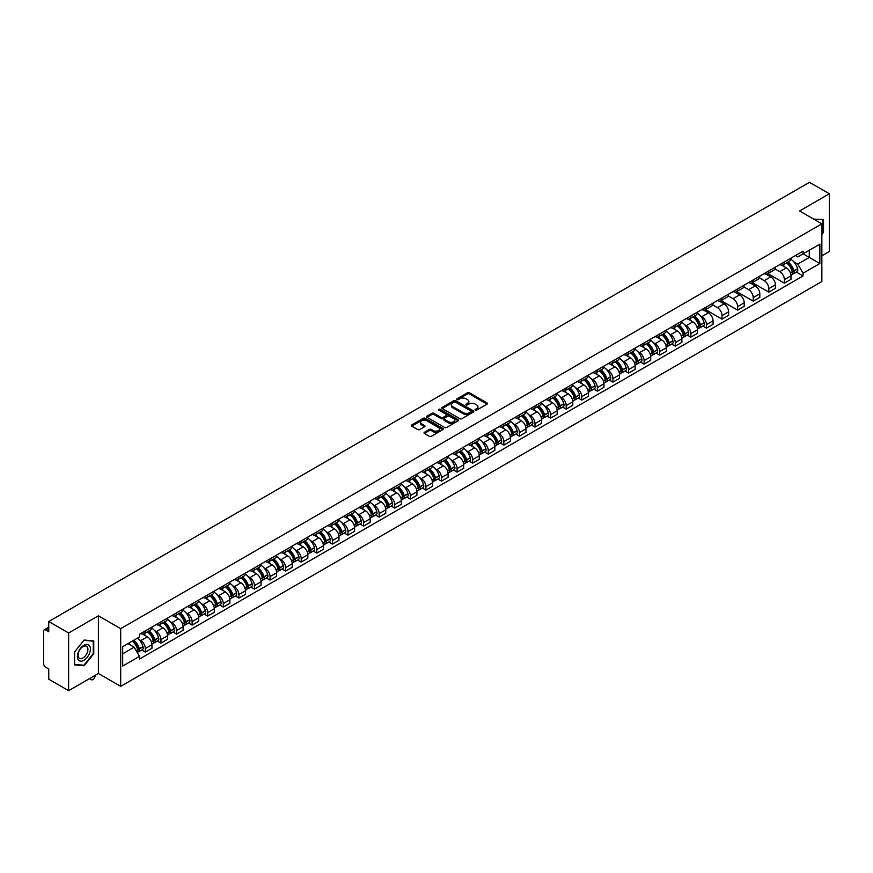 <?xml version="1.0" encoding="UTF-8"?>
<svg xmlns="http://www.w3.org/2000/svg" width="873" height="873" viewBox="0 0 873 873"><rect width="100%" height="100%" fill="white"/><g stroke="black" fill="none" stroke-linecap="round" stroke-linejoin="round"><path stroke-width="1.31" d="M475.294 410.124A0.971 0.557 0 0 0 476.669 410.124L487.09 404.112A1.386 0.797 0 0 0 487.494 403.544A1.386 0.797 0 0 0 487.09 402.977L469.434 392.785A1.386 0.797 0 0 0 467.47 392.785L457.048 398.797A0.971 0.557 0 0 0 458.423 399.594L459.776 398.819A4.441 2.564 0 0 1 466.051 398.819L467.524 399.67A4.441 2.564 0 0 1 468.823 401.482A4.441 2.564 0 0 1 467.524 403.293L466.171 404.068A0.971 0.557 0 0 0 467.546 404.865L468.899 404.079A4.441 2.564 0 0 1 475.174 404.079L476.647 404.93A4.441 2.564 0 0 1 477.946 406.742A4.441 2.564 0 0 1 476.647 408.553L475.294 409.339A0.971 0.557 0 0 0 475.294 410.124L475.294 409.339M424.42 432.31A1.386 0.797 0 0 0 424.016 432.877A1.386 0.797 0 0 0 424.42 433.445L429.374 436.304A1.386 0.797 0 0 0 431.338 436.304L442.906 429.614A1.386 0.797 0 0 0 443.309 429.047A1.386 0.797 0 0 0 442.906 428.49L425.249 418.298A1.386 0.797 0 0 0 423.296 418.298L411.718 424.976A1.386 0.797 0 0 0 411.314 425.544A1.386 0.797 0 0 0 411.718 426.111L417.698 429.56A1.386 0.797 0 0 0 419.662 429.56L424.616 426.701A1.386 0.797 0 0 0 425.02 426.133A1.386 0.797 0 0 0 424.616 425.566L421.648 423.852A3.71 2.139 0 0 1 420.568 422.346A3.71 2.139 0 0 1 422.848 420.36A3.71 2.139 0 0 1 426.897 420.83L438.519 427.541A3.71 2.139 0 0 1 439.599 429.047A3.71 2.139 0 0 1 437.318 431.033A3.71 2.139 0 0 1 433.27 430.564L431.338 429.451A1.386 0.797 0 0 0 429.374 429.451L424.42 432.31L424.42 433.445L429.374 430.596L429.374 429.451M120.681 628.669L98.398 615.803L68.629 633.001L48.746 621.521L809.467 182.315L829.35 193.795L799.581 210.982L821.853 223.848L120.681 628.669L120.681 686.353L821.853 281.532L821.853 223.848M459.875 418.691A1.386 0.797 0 0 0 461.839 418.691L473.406 412.012A1.386 0.797 0 0 0 473.81 411.445A1.386 0.797 0 0 0 473.406 410.877L455.75 400.685A1.386 0.797 0 0 0 453.796 400.685L442.218 407.364A1.386 0.797 0 0 0 441.814 407.931A1.386 0.797 0 0 0 442.218 408.499L459.875 418.691M439.228 410.332A0.971 0.557 0 0 1 440.21 410.474L458.139 420.819L446.583 427.497A1.386 0.797 0 0 1 444.619 427.497L426.973 417.305L426.973 416.17A1.386 0.797 0 0 0 426.559 416.737A1.386 0.797 0 0 0 426.973 417.305M426.973 416.17L431.928 413.311A1.386 0.797 0 0 1 433.881 413.311L441.04 417.447A1.386 0.797 0 0 0 443.004 417.447L446.289 415.548A1.386 0.797 0 0 0 446.692 414.981A1.386 0.797 0 0 0 446.289 414.413L438.835 410.114A0.971 0.557 0 0 1 440.21 409.317L458.161 419.684A1.386 0.797 0 0 1 458.565 420.251A1.386 0.797 0 0 1 458.161 420.819L458.161 419.684M68.629 633.001L68.629 690.685L48.746 679.205L48.746 668.991L45.647 667.201A2.826 1.637 -120 0 1 43.65 663.742L43.65 631.092A2.826 1.637 -120 0 1 44.239 629.804L48.746 627.196M821.853 255.811L829.35 251.479L829.35 193.795M68.629 690.685L98.398 673.487L120.681 686.353M48.746 621.521L48.746 631.725L45.647 629.935A2.826 1.637 -120 0 0 44.239 629.804M784.39 261.922A6.504 3.754 60 0 1 783.048 264.835L789.639 261.038A6.504 3.754 -120 0 0 790.982 258.113M775.028 268.917L779.796 271.667A6.504 3.754 60 0 1 784.39 279.633L790.982 275.824A6.504 3.754 -120 0 0 786.387 267.858L781.673 265.141M790.982 275.824L790.982 279.338L784.39 283.147L767.858 273.609M783.048 264.835A6.504 3.754 60 0 1 779.84 264.552M784.39 279.633L784.39 283.147M768.807 270.925A6.504 3.754 60 0 1 767.454 273.838L774.056 270.03A6.504 3.754 -120 0 0 775.399 267.116M752.275 282.601L768.807 292.149L775.399 288.341L775.399 284.827A6.504 3.754 -120 0 0 770.804 276.861L766.079 274.133M767.454 273.838A6.504 3.754 60 0 1 764.257 273.544M759.445 277.92L764.213 280.67A6.504 3.754 60 0 1 768.807 288.625L768.807 292.149M753.213 279.917A6.504 3.754 60 0 1 751.871 282.841L758.462 279.033A6.504 3.754 -120 0 0 759.816 276.108M736.692 291.604L753.213 301.152L759.816 297.344L759.816 293.819A6.504 3.754 -120 0 0 755.221 285.864L750.496 283.136M751.871 282.841A6.504 3.754 60 0 1 748.674 282.546M743.861 286.922L748.619 289.672A6.504 3.754 60 0 1 753.213 297.628L753.213 301.152M737.63 288.919A6.504 3.754 60 0 1 736.288 291.833L742.879 288.025A6.504 3.754 -120 0 0 744.222 285.111M721.098 300.607L737.63 310.144L744.222 306.336L744.222 302.822A6.504 3.754 -120 0 0 739.627 294.856L734.913 292.139M736.288 291.833A6.504 3.754 60 0 1 733.091 291.538M728.278 295.914L733.036 298.664A6.504 3.754 60 0 1 737.63 306.63L737.63 310.144M722.047 297.911A6.504 3.754 60 0 1 720.694 300.836L727.296 297.027A6.504 3.754 -120 0 0 728.639 294.114M705.515 309.599L722.047 319.147L728.639 315.339L728.639 311.814A6.504 3.754 -120 0 0 724.044 303.859L719.319 301.13M720.694 300.836A6.504 3.754 60 0 1 717.497 300.541M712.684 304.917L717.453 307.667A6.504 3.754 60 0 1 722.047 315.622L722.047 319.147M706.464 306.914A6.504 3.754 60 0 1 705.111 309.828L711.702 306.03A6.504 3.754 -120 0 0 713.055 303.106M702.885 326.076L706.464 328.139L713.055 324.33L713.055 320.817A6.504 3.754 -120 0 0 708.461 312.861L703.736 310.133M705.111 309.828A6.504 3.754 60 0 1 701.914 309.544M700.201 315.699L701.859 316.659A6.504 3.754 60 0 1 706.464 324.625L706.464 328.139M690.87 315.917A6.504 3.754 60 0 1 689.528 318.831L696.119 315.022A6.504 3.754 -120 0 0 697.472 312.108M687.302 335.079L690.87 337.142L697.472 333.333L697.472 329.819A6.504 3.754 -120 0 0 692.867 321.853L688.153 319.125M689.528 318.831A6.504 3.754 60 0 1 686.331 318.536M684.618 324.701L686.276 325.662A6.504 3.754 60 0 1 690.87 333.617L690.87 337.142M675.287 324.909A6.504 3.754 60 0 1 673.945 327.833L680.536 324.025A6.504 3.754 -120 0 0 681.878 321.1M671.708 344.071L675.287 346.144L681.878 342.336L681.878 338.811A6.504 3.754 -120 0 0 677.284 330.856L672.57 328.128M673.945 327.833A6.504 3.754 60 0 1 670.737 327.539M669.024 333.704L670.693 334.665A6.504 3.754 60 0 1 675.287 342.62L675.287 346.144M659.704 333.912A6.504 3.754 60 0 1 658.351 336.825L664.953 333.017A6.504 3.754 -120 0 0 666.295 330.103M656.125 353.074L659.704 355.136L666.295 351.328L666.295 347.814A6.504 3.754 -120 0 0 661.701 339.848L656.976 337.131M658.351 336.825A6.504 3.754 60 0 1 655.154 336.531M653.44 342.696L655.11 343.656A6.504 3.754 60 0 1 659.704 351.623L659.704 355.136M644.11 342.914A6.504 3.754 60 0 1 642.768 345.828L649.359 342.02A6.504 3.754 -120 0 0 650.712 339.106M640.542 362.077L644.11 364.139L650.712 360.331L650.712 356.806A6.504 3.754 -120 0 0 646.118 348.851L641.393 346.123M642.768 345.828A6.504 3.754 60 0 1 639.571 345.533M637.857 351.699L639.516 352.659A6.504 3.754 60 0 1 644.11 360.614L644.11 364.139M628.527 351.906A6.504 3.754 60 0 1 627.185 354.82L633.776 351.022A6.504 3.754 -120 0 0 635.118 348.098M624.948 371.069L628.527 373.131L635.118 369.334L635.118 365.809A6.504 3.754 -120 0 0 630.524 357.854L625.81 355.125M627.185 354.82A6.504 3.754 60 0 1 623.988 354.536M622.274 360.702L623.933 361.651A6.504 3.754 60 0 1 628.527 369.617L628.527 373.131M612.944 360.909A6.504 3.754 60 0 1 611.602 363.823L618.193 360.014A6.504 3.754 -120 0 0 619.535 357.101M609.365 380.071L612.944 382.134L619.535 378.325L619.535 374.812A6.504 3.754 -120 0 0 614.941 366.846L610.216 364.117M611.602 363.823A6.504 3.754 60 0 1 608.394 363.528M606.68 369.694L608.35 370.654A6.504 3.754 60 0 1 612.944 378.62L612.944 382.134M597.361 369.901A6.504 3.754 60 0 1 596.008 372.826L602.61 369.017A6.504 3.754 -120 0 0 603.952 366.093M593.782 389.063L597.361 391.137L603.952 387.328L603.952 383.804A6.504 3.754 -120 0 0 599.358 375.848L594.633 373.12M596.008 372.826A6.504 3.754 60 0 1 592.811 372.531M591.097 378.696L592.756 379.657A6.504 3.754 60 0 1 597.361 387.612L597.361 391.137M581.767 378.904A6.504 3.754 60 0 1 580.425 381.817L587.016 378.009A6.504 3.754 -120 0 0 588.369 375.095M578.199 398.066L581.767 400.129L588.369 396.32L588.369 392.806A6.504 3.754 -120 0 0 583.764 384.84L579.05 382.123M580.425 381.817A6.504 3.754 60 0 1 577.228 381.523M575.514 387.688L577.173 388.649A6.504 3.754 60 0 1 581.767 396.615L581.767 400.129M566.184 387.907A6.504 3.754 60 0 1 564.842 390.82L571.433 387.012A6.504 3.754 -120 0 0 572.775 384.098M562.605 407.069L566.184 409.131L572.775 405.323L572.775 401.809A6.504 3.754 -120 0 0 568.181 393.843L563.467 391.115M564.842 390.82A6.504 3.754 60 0 1 561.634 390.526M559.931 396.691L561.59 397.651A6.504 3.754 60 0 1 566.184 405.607L566.184 409.131M550.601 396.899A6.504 3.754 60 0 1 549.248 399.823L555.85 396.015A6.504 3.754 -120 0 0 557.192 393.09M547.022 416.061L550.601 418.123L557.192 414.326L557.192 410.801A6.504 3.754 -120 0 0 552.598 402.846L547.873 400.118M549.248 399.823A6.504 3.754 60 0 1 546.051 399.528M544.337 405.694L546.007 406.654A6.504 3.754 60 0 1 550.601 414.61L550.601 418.123M535.007 405.901A6.504 3.754 60 0 1 533.665 408.815L540.256 405.007A6.504 3.754 -120 0 0 541.609 402.093M531.439 425.064L535.007 427.126L541.609 423.318L541.609 419.804A6.504 3.754 -120 0 0 537.015 411.838L532.29 409.121M533.665 408.815A6.504 3.754 60 0 1 530.468 408.52M528.754 414.686L530.413 415.646A6.504 3.754 60 0 1 535.007 423.612L535.007 427.126M519.424 414.893A6.504 3.754 60 0 1 518.082 417.818L524.673 414.009A6.504 3.754 -120 0 0 526.015 411.096M515.845 434.056L519.424 436.129L526.015 432.321L526.015 428.796A6.504 3.754 -120 0 0 521.421 420.841L516.707 418.112M518.082 417.818A6.504 3.754 60 0 1 514.884 417.523M513.171 423.689L514.83 424.649A6.504 3.754 60 0 1 519.424 432.604L519.424 436.129M503.841 423.896A6.504 3.754 60 0 1 502.499 426.81L509.09 423.012A6.504 3.754 -120 0 0 510.432 420.088M500.262 443.058L503.841 445.121L510.432 441.312L510.432 437.799A6.504 3.754 -120 0 0 505.838 429.832L501.124 427.115M502.499 426.81A6.504 3.754 60 0 1 499.291 426.526M497.577 432.681L499.247 433.641A6.504 3.754 60 0 1 503.841 441.607L503.841 445.121M488.258 432.899A6.504 3.754 60 0 1 486.905 435.813L493.507 432.004A6.504 3.754 -120 0 0 494.849 429.09M484.679 452.061L488.258 454.124L494.849 450.315L494.849 446.801A6.504 3.754 -120 0 0 490.255 438.835L485.53 436.107M486.905 435.813A6.504 3.754 60 0 1 483.707 435.518M481.994 441.683L483.653 442.644A6.504 3.754 60 0 1 488.258 450.599L488.258 454.124M472.664 441.891A6.504 3.754 60 0 1 471.322 444.815L477.913 441.007A6.504 3.754 -120 0 0 479.266 438.082M469.096 461.053L472.664 463.116L479.266 459.318L479.266 455.793A6.504 3.754 -120 0 0 474.661 447.838L469.947 445.11M471.322 444.815A6.504 3.754 60 0 1 468.124 444.521M466.411 450.686L468.07 451.647A6.504 3.754 60 0 1 472.664 459.602L472.664 463.116M457.081 450.894A6.504 3.754 60 0 1 455.739 453.807L462.33 449.999A6.504 3.754 -120 0 0 463.672 447.085M453.502 470.056L457.081 472.118L463.672 468.31L463.672 464.796A6.504 3.754 -120 0 0 459.078 456.83L454.364 454.113M455.739 453.807A6.504 3.754 60 0 1 452.53 453.513M450.828 459.678L452.487 460.638A6.504 3.754 60 0 1 457.081 468.605L457.081 472.118M441.498 459.885A6.504 3.754 60 0 1 440.145 462.81L446.747 459.002A6.504 3.754 -120 0 0 448.089 456.088M437.919 479.059L441.498 481.121L448.089 477.313L448.089 473.788A6.504 3.754 -120 0 0 443.495 465.833L438.77 463.105M440.145 462.81A6.504 3.754 60 0 1 436.947 462.515M435.234 468.681L436.904 469.641A6.504 3.754 60 0 1 441.498 477.596L441.498 481.121M425.904 468.888A6.504 3.754 60 0 1 424.562 471.802L431.153 468.004A6.504 3.754 -120 0 0 432.506 465.08M422.336 488.051L425.915 490.113L432.506 486.305L432.506 482.791A6.504 3.754 -120 0 0 427.912 474.836L423.187 472.107M424.562 471.802A6.504 3.754 60 0 1 421.364 471.518M419.651 477.673L421.31 478.633A6.504 3.754 60 0 1 425.915 486.599L425.915 490.113M410.321 477.891A6.504 3.754 60 0 1 408.979 480.805L415.57 476.996A6.504 3.754 -120 0 0 416.912 474.083M406.753 497.053L410.321 499.116L416.912 495.307L416.912 491.794A6.504 3.754 -120 0 0 412.318 483.828L407.604 481.099M408.979 480.805A6.504 3.754 60 0 1 405.781 480.51M404.068 486.676L405.727 487.636A6.504 3.754 60 0 1 410.321 495.591L410.321 499.116M394.738 486.883A6.504 3.754 60 0 1 393.396 489.808L399.987 485.999A6.504 3.754 -120 0 0 401.329 483.075M391.159 506.045L394.738 508.119L401.329 504.31L401.329 500.786A6.504 3.754 -120 0 0 396.735 492.83L392.021 490.102M393.396 489.808A6.504 3.754 60 0 1 390.187 489.513M388.474 495.678L390.144 496.639A6.504 3.754 60 0 1 394.738 504.594L394.738 508.119M379.155 495.886A6.504 3.754 60 0 1 377.802 498.799L384.404 494.991A6.504 3.754 -120 0 0 385.746 492.077M375.576 515.048L379.155 517.111L385.746 513.302L385.746 509.788A6.504 3.754 -120 0 0 381.152 501.822L376.427 499.105M377.802 498.799A6.504 3.754 60 0 1 374.604 498.505M372.891 504.67L374.55 505.631A6.504 3.754 60 0 1 379.155 513.597L379.155 517.111M363.561 504.889A6.504 3.754 60 0 1 362.219 507.802L368.81 503.994A6.504 3.754 -120 0 0 370.163 501.08M359.992 524.051L363.561 526.113L370.163 522.305L370.163 518.78A6.504 3.754 -120 0 0 365.558 510.825L360.844 508.097M362.219 507.802A6.504 3.754 60 0 1 359.021 507.508M357.308 513.673L358.967 514.634A6.504 3.754 60 0 1 363.561 522.589L363.561 526.113M347.978 513.881A6.504 3.754 60 0 1 346.636 516.794L353.227 512.997A6.504 3.754 -120 0 0 354.569 510.072M344.399 533.043L347.978 535.105L354.569 531.297L354.569 527.783A6.504 3.754 -120 0 0 349.975 519.828L345.261 517.1M346.636 516.794A6.504 3.754 60 0 1 343.438 516.51M341.725 522.665L343.384 523.625A6.504 3.754 60 0 1 347.978 531.592L347.978 535.105M332.395 522.883A6.504 3.754 60 0 1 331.042 525.797L337.644 521.989A6.504 3.754 -120 0 0 338.986 519.075M328.815 542.046L332.395 544.108L338.986 540.3L338.986 536.786A6.504 3.754 -120 0 0 334.392 528.82L329.667 526.092M331.042 525.797A6.504 3.754 60 0 1 327.844 525.502M326.131 531.668L327.801 532.628A6.504 3.754 60 0 1 332.395 540.594L332.395 544.108M316.812 531.875A6.504 3.754 60 0 1 315.459 534.8L322.05 530.991A6.504 3.754 -120 0 0 323.403 528.067M313.232 551.038L316.812 553.111L323.403 549.303L323.403 545.778A6.504 3.754 -120 0 0 318.809 537.823L314.084 535.094M315.459 534.8A6.504 3.754 60 0 1 312.261 534.505M310.548 540.671L312.207 541.631A6.504 3.754 60 0 1 316.812 549.586L316.812 553.111M301.218 540.878A6.504 3.754 60 0 1 299.876 543.792L306.467 539.983A6.504 3.754 -120 0 0 307.82 537.07M297.649 560.04L301.218 562.103L307.82 558.294L307.82 554.781A6.504 3.754 -120 0 0 303.215 546.814L298.501 544.097M299.876 543.792A6.504 3.754 60 0 1 296.678 543.497M294.965 549.663L296.624 550.623A6.504 3.754 60 0 1 301.218 558.589L301.218 562.103M285.635 549.881A6.504 3.754 60 0 1 284.292 552.795L290.884 548.986A6.504 3.754 -120 0 0 292.226 546.072M282.055 569.043L285.635 571.106L292.226 567.297L292.226 563.772A6.504 3.754 -120 0 0 287.632 555.817L282.917 553.089M284.292 552.795A6.504 3.754 60 0 1 281.084 552.5M279.371 558.665L281.041 559.626A6.504 3.754 60 0 1 285.635 567.581L285.635 571.106M270.052 558.873A6.504 3.754 60 0 1 268.698 561.797L275.301 557.989A6.504 3.754 -120 0 0 276.643 555.064M266.472 578.035L270.052 580.098L276.643 576.3L276.643 572.775A6.504 3.754 -120 0 0 272.049 564.82L267.324 562.092M268.698 561.797A6.504 3.754 60 0 1 265.501 561.503M263.788 567.668L265.457 568.629A6.504 3.754 60 0 1 270.052 576.584L270.052 580.098M254.458 567.876A6.504 3.754 60 0 1 253.115 570.789L259.707 566.981A6.504 3.754 -120 0 0 261.06 564.067M250.889 587.038L254.458 589.1L261.06 585.292L261.06 581.778A6.504 3.754 -120 0 0 256.466 573.812L251.74 571.095M253.115 570.789A6.504 3.754 60 0 1 249.918 570.495M248.205 576.66L249.864 577.62A6.504 3.754 60 0 1 254.458 585.587L254.458 589.1M238.875 576.867A6.504 3.754 60 0 1 237.532 579.792L244.124 575.984A6.504 3.754 -120 0 0 245.466 573.07M235.295 596.03L238.875 598.103L245.466 594.295L245.466 590.77A6.504 3.754 -120 0 0 240.872 582.815L236.157 580.087M237.532 579.792A6.504 3.754 60 0 1 234.335 579.497M232.622 585.663L234.28 586.623A6.504 3.754 60 0 1 238.875 594.578L238.875 598.103M223.292 585.87A6.504 3.754 60 0 1 221.938 588.784L228.54 584.975A6.504 3.754 -120 0 0 229.883 582.062M219.712 605.033L223.292 607.095L229.883 603.287L229.883 599.773A6.504 3.754 -120 0 0 225.289 591.807L220.563 589.089M221.938 588.784A6.504 3.754 60 0 1 218.741 588.489M217.028 594.655L218.697 595.615A6.504 3.754 60 0 1 223.292 603.581L223.292 607.095M207.709 594.873A6.504 3.754 60 0 1 206.355 597.787L212.947 593.978A6.504 3.754 -120 0 0 214.3 591.065M204.129 614.035L207.709 616.098L214.3 612.289L214.3 608.776A6.504 3.754 -120 0 0 209.706 600.81L204.98 598.081M206.355 597.787A6.504 3.754 60 0 1 203.158 597.492M201.445 603.658L203.103 604.618A6.504 3.754 60 0 1 207.709 612.573L207.709 616.098M192.115 603.865A6.504 3.754 60 0 1 190.772 606.79L197.363 602.981A6.504 3.754 -120 0 0 198.717 600.057M188.546 623.027L192.115 625.09L198.717 621.292L198.717 617.768A6.504 3.754 -120 0 0 194.112 609.812L189.397 607.084M190.772 606.79A6.504 3.754 60 0 1 187.575 606.495M185.862 612.66L187.52 613.621A6.504 3.754 60 0 1 192.115 621.576L192.115 625.09M176.532 612.868A6.504 3.754 60 0 1 175.189 615.781L181.78 611.973A6.504 3.754 -120 0 0 183.123 609.059M172.952 632.03L176.532 634.093L183.123 630.284L183.123 626.77A6.504 3.754 -120 0 0 178.529 618.804L173.814 616.087M175.189 615.781A6.504 3.754 60 0 1 171.981 615.487M170.268 621.652L171.937 622.613A6.504 3.754 60 0 1 176.532 630.579L176.532 634.093M160.948 621.86A6.504 3.754 60 0 1 159.595 624.784L166.197 620.976A6.504 3.754 -120 0 0 167.54 618.062M157.369 641.033L160.948 643.095L167.54 639.287L167.54 635.762A6.504 3.754 -120 0 0 162.945 627.807L158.22 625.079M159.595 624.784A6.504 3.754 60 0 1 156.398 624.49M154.685 630.655L156.354 631.615A6.504 3.754 60 0 1 160.948 639.571L160.948 643.095M145.355 630.863A6.504 3.754 60 0 1 144.012 633.776L150.603 629.979A6.504 3.754 -120 0 0 151.957 627.054M141.786 650.025L145.355 652.087L151.957 648.279L151.957 644.765A6.504 3.754 -120 0 0 147.362 636.81L142.637 634.082M144.012 633.776A6.504 3.754 60 0 1 140.815 633.492M139.102 639.647L140.76 640.607A6.504 3.754 60 0 1 145.355 648.574L145.355 652.087M795.434 255.549L797.78 256.902L819.856 244.156L809.271 250.267L809.271 257.426L797.78 264.061L793.721 261.714M122.678 653.822L134.169 647.188L139.462 656.354L122.678 666.055L122.678 646.664L139.462 636.974L139.462 634.267L803.073 251.14L803.073 253.847L819.856 263.537L803.073 273.227L797.78 264.061M819.856 244.156L819.856 263.537M139.462 656.354L139.462 659.071L803.073 275.944L803.073 273.227M821.853 234.488L823.501 232.447L823.501 219.592L813.581 219.079L823.01 219.843L823.01 232.305L821.853 233.724M98.398 615.803L98.398 673.487M74.478 664.888L84.114 665.75L93.76 653.757L93.76 640.902L84.114 640.04L74.478 652.033L74.478 664.888M134.169 647.188L127.971 643.608M796.405 272.081L803.073 275.944M83.099 665.161L84.114 665.75M475.687 410.266L476.647 409.71A4.441 2.564 0 0 0 477.946 407.898L477.946 406.742M468.823 401.482L468.823 402.628A4.441 2.564 0 0 1 467.524 404.439L466.564 404.996M487.069 404.123L469.434 393.941A1.386 0.797 0 0 0 467.47 393.941L457.441 399.736M473.406 410.877L473.406 412.012L455.75 401.842A1.386 0.797 0 0 0 453.796 401.842L442.24 408.509L442.218 407.364M470.951 411.838A0.971 0.557 0 0 0 470.951 411.041L455.455 402.104A0.971 0.557 0 0 0 454.091 402.104L452.661 402.922A4.441 2.564 0 0 0 451.363 404.734A4.441 2.564 0 0 0 452.661 406.545L463.257 412.656A4.441 2.564 0 0 0 469.532 412.656L470.951 411.838L470.951 412.994A0.971 0.557 0 0 0 470.951 412.198M451.363 404.734L451.363 405.89A4.441 2.564 0 0 0 452.661 407.702L452.661 406.545M470.951 412.994L469.532 413.813A4.441 2.564 0 0 1 463.257 413.813L452.661 407.702M426.984 417.316L431.928 414.468L431.928 413.311M446.692 414.981L446.692 416.137A1.386 0.797 0 0 1 446.289 416.705L443.004 418.604A1.386 0.797 0 0 1 441.04 418.604L433.881 414.468A1.386 0.797 0 0 0 431.928 414.468M448.471 421.735A3.71 2.139 0 0 0 452.52 422.194A3.71 2.139 0 0 0 454.8 420.219A3.71 2.139 0 0 0 453.72 418.702L449.628 416.345A1.386 0.797 0 0 0 447.663 416.345L444.379 418.232A1.386 0.797 0 0 0 443.975 418.8A1.386 0.797 0 0 0 444.379 419.367L448.471 421.735L448.471 422.892A3.71 2.139 0 0 0 452.52 423.35A3.71 2.139 0 0 0 454.8 421.375L454.8 420.219M443.975 418.8L443.975 419.957A1.386 0.797 0 0 0 444.379 420.524L444.379 419.367M448.471 422.892L444.379 420.524M439.599 429.047L439.599 430.203A3.71 2.139 0 0 1 437.318 432.179A3.71 2.139 0 0 1 433.27 431.72L431.338 430.596A1.386 0.797 0 0 0 429.374 430.596M420.568 422.346L420.568 423.492A3.71 2.139 0 0 0 421.648 425.009L421.648 423.852M424.594 426.711L421.648 425.009M442.906 428.49L442.906 429.614L425.249 419.444A1.386 0.797 0 0 0 423.296 419.444L411.74 426.122L411.718 424.976M786.846 262.642A8.905 5.14 60 0 1 786.889 262.675A8.905 5.14 60 0 1 792.749 270.663L792.793 270.848A1.735 1.004 60 0 1 792.52 272.201A1.735 1.004 60 0 1 792.488 272.223M786.453 262.871A10.738 6.198 60 0 1 792.357 271.732L792.411 271.918A3.568 2.062 60 0 1 791.844 274.722L790.96 275.224M792.455 273.926A3.568 2.062 -120 0 0 793.448 273.795A3.568 2.062 -120 0 0 794.004 270.99L793.95 270.805A10.738 6.198 -120 0 0 788.057 261.944M790.851 259.259A10.738 6.198 60 0 1 797.606 268.698L797.649 268.884A3.568 2.062 60 0 1 797.093 271.689L793.448 273.795M782.786 264.966A10.738 6.198 60 0 1 785.034 267.083M790.251 267.094L791.625 267.891M822.388 219.483L823.01 219.843M89.537 645.791A9.188 5.303 120 0 0 80.665 648.159A9.188 5.303 120 0 0 78.286 659.781A9.188 5.303 120 0 0 87.158 657.402A9.188 5.303 120 0 0 89.537 645.791M87.256 646.958A6.951 4.016 120 0 0 86.482 646.238A6.951 4.016 120 0 0 80.01 649.479A6.951 4.016 120 0 0 78.745 657.555A6.951 4.016 120 0 0 79.53 658.275A6.951 4.016 120 0 0 86.001 655.034A6.951 4.016 120 0 0 87.256 646.958M83.917 665.237L74.576 664.408L74.576 651.945L83.917 640.324L93.258 641.164L93.258 653.615L83.917 665.237M92.636 640.804L93.258 641.164M693.326 316.637A8.905 5.14 60 0 1 693.369 316.659A8.905 5.14 60 0 1 699.229 324.647L699.284 324.832A1.735 1.004 60 0 1 699.011 326.196A1.735 1.004 60 0 1 698.967 326.218M692.933 316.866A10.738 6.198 60 0 1 698.837 325.727L698.891 325.913A3.568 2.062 60 0 1 698.324 328.706L697.44 329.219M698.935 327.921A3.568 2.062 -120 0 0 699.928 327.79A3.568 2.062 -120 0 0 700.484 324.985L700.441 324.8A10.738 6.198 -120 0 0 694.537 315.939M697.331 313.243A10.738 6.198 60 0 1 704.085 322.694L704.14 322.879A3.568 2.062 60 0 1 703.573 325.684L699.928 327.79M689.277 318.951A10.738 6.198 60 0 1 691.514 321.068M696.741 321.089L698.105 321.875M677.743 325.64A8.905 5.14 60 0 1 677.786 325.662A8.905 5.14 60 0 1 683.646 333.65L683.69 333.835A1.735 1.004 60 0 1 683.417 335.188A1.735 1.004 60 0 1 683.384 335.21M677.35 325.858A10.738 6.198 60 0 1 683.253 334.719L683.308 334.905A3.568 2.062 60 0 1 682.741 337.709L681.857 338.222M683.352 336.923A3.568 2.062 -120 0 0 684.345 336.782A3.568 2.062 -120 0 0 684.901 333.988L684.847 333.802A10.738 6.198 -120 0 0 678.954 324.942M681.748 322.246A10.738 6.198 60 0 1 688.502 331.696L688.546 331.882A3.568 2.062 60 0 1 687.989 334.675L684.345 336.782M673.683 327.953A10.738 6.198 60 0 1 675.931 330.07M681.147 330.081L682.522 330.878M662.149 334.632A8.905 5.14 60 0 1 662.203 334.665A8.905 5.14 60 0 1 668.052 342.653L668.107 342.838A1.735 1.004 60 0 1 667.834 344.191A1.735 1.004 60 0 1 667.801 344.213M661.767 334.861A10.738 6.198 60 0 1 667.67 343.722L667.714 343.907A3.568 2.062 60 0 1 667.158 346.701L666.263 347.214M667.769 345.915A3.568 2.062 -120 0 0 668.751 345.784A3.568 2.062 -120 0 0 669.318 342.98L669.264 342.794A10.738 6.198 -120 0 0 663.36 333.933M666.164 331.249A10.738 6.198 60 0 1 672.908 340.688L672.963 340.874A3.568 2.062 60 0 1 672.396 343.678L668.751 345.784M658.1 336.956A10.738 6.198 60 0 1 660.348 339.073M665.564 339.084L666.939 339.87M646.566 343.635A8.905 5.14 60 0 1 646.609 343.656A8.905 5.14 60 0 1 652.469 351.644L652.524 351.83A1.735 1.004 60 0 1 652.251 353.194A1.735 1.004 60 0 1 652.207 353.216M646.184 343.853A10.738 6.198 60 0 1 652.076 352.714L652.131 352.899A3.568 2.062 60 0 1 651.564 355.704L650.68 356.217M652.175 354.918A3.568 2.062 -120 0 0 653.168 354.776A3.568 2.062 -120 0 0 653.735 351.983L653.681 351.797A10.738 6.198 -120 0 0 647.777 342.936M650.571 340.241A10.738 6.198 60 0 1 657.325 349.691L657.38 349.877A3.568 2.062 60 0 1 656.812 352.681L653.168 354.776M642.517 345.948A10.738 6.198 60 0 1 644.754 348.065M649.981 348.087L651.345 348.873M630.983 352.637A8.905 5.14 60 0 1 631.026 352.659A8.905 5.14 60 0 1 636.886 360.647L636.941 360.833A1.735 1.004 60 0 1 636.668 362.186A1.735 1.004 60 0 1 636.624 362.208M630.59 352.856A10.738 6.198 60 0 1 636.493 361.717L636.548 361.902A3.568 2.062 60 0 1 635.981 364.707L635.097 365.22M636.592 363.91A3.568 2.062 -120 0 0 637.585 363.779A3.568 2.062 -120 0 0 638.141 360.975L638.098 360.789A10.738 6.198 -120 0 0 632.194 351.939M634.987 349.244A10.738 6.198 60 0 1 641.742 358.694L641.797 358.868A3.568 2.062 60 0 1 641.229 361.673L637.585 363.779M626.934 354.951A10.738 6.198 60 0 1 629.171 357.068M634.398 357.079L635.762 357.875M615.4 361.629A8.905 5.14 60 0 1 615.443 361.651A8.905 5.14 60 0 1 621.292 369.639L621.347 369.825A1.735 1.004 60 0 1 621.074 371.189A1.735 1.004 60 0 1 621.041 371.211M615.007 361.859A10.738 6.198 60 0 1 620.91 370.719L620.965 370.905A3.568 2.062 60 0 1 620.397 373.699L619.514 374.211M621.009 372.913A3.568 2.062 -120 0 0 621.991 372.782A3.568 2.062 -120 0 0 622.558 369.977L622.504 369.792A10.738 6.198 -120 0 0 616.6 360.931M619.404 358.236A10.738 6.198 60 0 1 626.148 367.686L626.203 367.871A3.568 2.062 60 0 1 625.646 370.676L621.991 372.782M611.34 363.954A10.738 6.198 60 0 1 613.588 366.071M618.804 366.082L620.179 366.867M599.806 370.632A8.905 5.14 60 0 1 599.849 370.654A8.905 5.14 60 0 1 605.709 378.642L605.764 378.827A1.735 1.004 60 0 1 605.491 380.192A1.735 1.004 60 0 1 605.447 380.202M599.424 370.85A10.738 6.198 60 0 1 605.316 379.711L605.371 379.897A3.568 2.062 60 0 1 604.814 382.701L603.92 383.214M605.425 381.916A3.568 2.062 -120 0 0 606.408 381.774A3.568 2.062 -120 0 0 606.975 378.98L606.921 378.795A10.738 6.198 -120 0 0 601.017 369.934M603.81 367.238A10.738 6.198 60 0 1 610.565 376.689L610.62 376.874A3.568 2.062 60 0 1 610.052 379.668L606.408 381.774M595.757 372.946A10.738 6.198 60 0 1 598.005 375.063M603.221 375.084L604.585 375.87M584.223 379.624A8.905 5.14 60 0 1 584.266 379.657A8.905 5.14 60 0 1 590.126 387.645L590.181 387.83A1.735 1.004 60 0 1 589.908 389.183A1.735 1.004 60 0 1 589.864 389.205M583.83 379.853A10.738 6.198 60 0 1 589.733 388.714L589.788 388.9A3.568 2.062 60 0 1 589.22 391.693L588.337 392.206M589.832 390.908A3.568 2.062 -120 0 0 590.825 390.777A3.568 2.062 -120 0 0 591.392 387.972L591.337 387.787A10.738 6.198 -120 0 0 585.434 378.926M588.227 376.241A10.738 6.198 60 0 1 594.982 385.68L595.037 385.866A3.568 2.062 60 0 1 594.469 388.671L590.825 390.777M580.174 381.948A10.738 6.198 60 0 1 582.411 384.065M587.638 384.076L589.002 384.873M568.639 388.627A8.905 5.14 60 0 1 568.683 388.649A8.905 5.14 60 0 1 574.543 396.637L574.587 396.822A1.735 1.004 60 0 1 574.314 398.186A1.735 1.004 60 0 1 574.281 398.208M568.247 388.856A10.738 6.198 60 0 1 574.15 397.706L574.205 397.892A3.568 2.062 60 0 1 573.637 400.696L572.753 401.209M574.248 399.91A3.568 2.062 -120 0 0 575.242 399.779A3.568 2.062 -120 0 0 575.798 396.975L575.744 396.789A10.738 6.198 -120 0 0 569.851 387.928M572.644 385.233A10.738 6.198 60 0 1 579.399 394.683L579.443 394.869A3.568 2.062 60 0 1 578.886 397.673L575.242 399.779M564.58 390.94A10.738 6.198 60 0 1 566.828 393.057M572.044 393.079L573.419 393.865M553.056 397.63A8.905 5.14 60 0 1 553.1 397.651A8.905 5.14 60 0 1 558.949 405.639L559.004 405.825A1.735 1.004 60 0 1 558.731 407.178A1.735 1.004 60 0 1 558.698 407.2M552.664 397.848A10.738 6.198 60 0 1 558.567 406.709L558.611 406.894A3.568 2.062 60 0 1 558.054 409.699L557.17 410.212M558.665 408.902A3.568 2.062 -120 0 0 559.648 408.771A3.568 2.062 -120 0 0 560.215 405.967L560.16 405.792A10.738 6.198 -120 0 0 554.257 396.931M557.061 394.236A10.738 6.198 60 0 1 563.805 403.686L563.86 403.861A3.568 2.062 60 0 1 563.292 406.665L559.648 408.771M548.997 399.943A10.738 6.198 60 0 1 551.245 402.06M556.461 402.071L557.836 402.868M537.462 406.622A8.905 5.14 60 0 1 537.506 406.654A8.905 5.14 60 0 1 543.366 414.642L543.421 414.817A1.735 1.004 60 0 1 543.148 416.181A1.735 1.004 60 0 1 543.104 416.203M537.081 406.851A10.738 6.198 60 0 1 542.973 415.712L543.028 415.897A3.568 2.062 60 0 1 542.471 418.691L541.576 419.204M543.071 417.905A3.568 2.062 -120 0 0 544.065 417.774A3.568 2.062 -120 0 0 544.632 414.97L544.577 414.784A10.738 6.198 -120 0 0 538.674 405.923M541.467 403.228A10.738 6.198 60 0 1 548.222 412.678L548.277 412.864A3.568 2.062 60 0 1 547.709 415.668L544.065 417.774M533.414 408.946A10.738 6.198 60 0 1 535.651 411.063M540.878 411.074L542.242 411.86M521.879 415.624A8.905 5.14 60 0 1 521.923 415.646A8.905 5.14 60 0 1 527.783 423.634L527.838 423.82A1.735 1.004 60 0 1 527.565 425.184A1.735 1.004 60 0 1 527.521 425.195M521.487 415.843A10.738 6.198 60 0 1 527.39 424.704L527.445 424.889A3.568 2.062 60 0 1 526.877 427.694L525.993 428.207M527.488 426.908A3.568 2.062 -120 0 0 528.481 426.766A3.568 2.062 -120 0 0 529.038 423.972L528.994 423.787A10.738 6.198 -120 0 0 523.091 414.926M525.884 412.231A10.738 6.198 60 0 1 532.639 421.681L532.694 421.866A3.568 2.062 60 0 1 532.126 424.66L528.481 426.766M517.831 417.938A10.738 6.198 60 0 1 520.068 420.055M525.295 420.077L526.659 420.862M506.296 424.616A8.905 5.14 60 0 1 506.34 424.649A8.905 5.14 60 0 1 512.2 432.637L512.244 432.822A1.735 1.004 60 0 1 511.971 434.176A1.735 1.004 60 0 1 511.938 434.197M505.904 424.845A10.738 6.198 60 0 1 511.807 433.706L511.862 433.892A3.568 2.062 60 0 1 511.294 436.696L510.41 437.198M511.905 435.9A3.568 2.062 -120 0 0 512.888 435.769A3.568 2.062 -120 0 0 513.455 432.964L513.4 432.779A10.738 6.198 -120 0 0 507.497 423.918M510.301 421.233A10.738 6.198 60 0 1 517.045 430.673L517.1 430.858A3.568 2.062 60 0 1 516.543 433.663L512.888 435.769M502.237 426.941A10.738 6.198 60 0 1 504.485 429.058M509.701 429.069L511.076 429.865M490.702 433.619A8.905 5.14 60 0 1 490.757 433.641A8.905 5.14 60 0 1 496.606 441.629L496.661 441.814A1.735 1.004 60 0 1 496.388 443.178A1.735 1.004 60 0 1 496.344 443.2M490.32 433.848A10.738 6.198 60 0 1 496.224 442.709L496.268 442.884A3.568 2.062 60 0 1 495.711 445.688L494.816 446.201M496.322 444.903A3.568 2.062 -120 0 0 497.304 444.772A3.568 2.062 -120 0 0 497.872 441.967L497.817 441.782A10.738 6.198 -120 0 0 491.914 432.921M494.718 430.225A10.738 6.198 60 0 1 501.462 439.676L501.517 439.861A3.568 2.062 60 0 1 500.949 442.666L497.304 444.772M486.654 435.933A10.738 6.198 60 0 1 488.902 438.05M494.118 438.071L495.482 438.857M475.119 442.622A8.905 5.14 60 0 1 475.163 442.644A8.905 5.14 60 0 1 481.023 450.632L481.078 450.817A1.735 1.004 60 0 1 480.805 452.17A1.735 1.004 60 0 1 480.761 452.192M474.726 442.84A10.738 6.198 60 0 1 480.63 451.701L480.685 451.887A3.568 2.062 60 0 1 480.117 454.691L479.233 455.204M480.728 453.895A3.568 2.062 -120 0 0 481.721 453.764A3.568 2.062 -120 0 0 482.289 450.959L482.234 450.784A10.738 6.198 -120 0 0 476.331 441.924M479.124 439.228A10.738 6.198 60 0 1 485.879 448.678L485.934 448.864A3.568 2.062 60 0 1 485.366 451.657L481.721 453.764M471.071 444.935A10.738 6.198 60 0 1 473.308 447.052M478.535 447.063L479.899 447.86M459.536 451.614A8.905 5.14 60 0 1 459.58 451.647A8.905 5.14 60 0 1 465.44 459.635L465.495 459.809A1.735 1.004 60 0 1 465.211 461.173A1.735 1.004 60 0 1 465.178 461.195M459.143 451.843A10.738 6.198 60 0 1 465.047 460.704L465.102 460.889A3.568 2.062 60 0 1 464.534 463.683L463.65 464.196M465.145 462.897A3.568 2.062 -120 0 0 466.138 462.766A3.568 2.062 -120 0 0 466.695 459.962L466.64 459.776A10.738 6.198 -120 0 0 460.748 450.915M463.541 448.231A10.738 6.198 60 0 1 470.296 457.67L470.34 457.856A3.568 2.062 60 0 1 469.783 460.66L466.138 462.766M455.488 453.938A10.738 6.198 60 0 1 457.725 456.055M462.941 456.066L464.316 456.852M443.953 460.617A8.905 5.14 60 0 1 443.997 460.638A8.905 5.14 60 0 1 449.846 468.626L449.901 468.812A1.735 1.004 60 0 1 449.628 470.176A1.735 1.004 60 0 1 449.595 470.198M443.56 460.835A10.738 6.198 60 0 1 449.464 469.696L449.508 469.881A3.568 2.062 60 0 1 448.951 472.686L448.067 473.199M449.562 471.9A3.568 2.062 -120 0 0 450.544 471.758A3.568 2.062 -120 0 0 451.112 468.965L451.057 468.779A10.738 6.198 -120 0 0 445.154 459.918M447.958 457.223A10.738 6.198 60 0 1 454.702 466.673L454.757 466.859A3.568 2.062 60 0 1 454.2 469.652L450.544 471.758M439.894 462.93A10.738 6.198 60 0 1 442.142 465.047M447.358 465.069L448.733 465.855M428.359 469.609A8.905 5.14 60 0 1 428.403 469.641A8.905 5.14 60 0 1 434.263 477.629L434.317 477.815A1.735 1.004 60 0 1 434.045 479.168A1.735 1.004 60 0 1 434.001 479.19M427.977 469.838A10.738 6.198 60 0 1 433.87 478.699L433.925 478.884A3.568 2.062 60 0 1 433.368 481.689L432.473 482.202M433.968 480.892A3.568 2.062 -120 0 0 434.961 480.761A3.568 2.062 -120 0 0 435.529 477.957L435.474 477.771A10.738 6.198 -120 0 0 429.571 468.91M432.364 466.226A10.738 6.198 60 0 1 439.119 475.665L439.174 475.85A3.568 2.062 60 0 1 438.606 478.655L434.961 480.761M424.311 471.933A10.738 6.198 60 0 1 426.548 474.05M431.775 474.061L433.139 474.857M412.776 478.611A8.905 5.14 60 0 1 412.82 478.633A8.905 5.14 60 0 1 418.68 486.621L418.734 486.807A1.735 1.004 60 0 1 418.462 488.171A1.735 1.004 60 0 1 418.418 488.193M412.383 478.841A10.738 6.198 60 0 1 418.287 487.701L418.342 487.876A3.568 2.062 60 0 1 417.774 490.681L416.89 491.193M418.385 489.895A3.568 2.062 -120 0 0 419.378 489.764A3.568 2.062 -120 0 0 419.935 486.959L419.891 486.774A10.738 6.198 -120 0 0 413.988 477.913M416.781 475.218A10.738 6.198 60 0 1 423.536 484.668L423.591 484.853A3.568 2.062 60 0 1 423.023 487.658L419.378 489.764M408.728 480.925A10.738 6.198 60 0 1 410.965 483.042M416.192 483.064L417.556 483.849M397.193 487.614A8.905 5.14 60 0 1 397.237 487.636A8.905 5.14 60 0 1 403.097 495.624L403.14 495.809A1.735 1.004 60 0 1 402.868 497.163A1.735 1.004 60 0 1 402.835 497.184M396.8 487.832A10.738 6.198 60 0 1 402.704 496.693L402.759 496.879A3.568 2.062 60 0 1 402.191 499.683L401.307 500.196M402.802 498.898A3.568 2.062 -120 0 0 403.784 498.756A3.568 2.062 -120 0 0 404.352 495.962L404.297 495.777A10.738 6.198 -120 0 0 398.404 486.916M401.198 484.22A10.738 6.198 60 0 1 407.942 493.671L407.997 493.856A3.568 2.062 60 0 1 407.44 496.65L403.784 498.756M393.134 489.928A10.738 6.198 60 0 1 395.382 492.045M400.598 492.056L401.973 492.852M381.599 496.606A8.905 5.14 60 0 1 381.654 496.639A8.905 5.14 60 0 1 387.503 504.627L387.557 504.812A1.735 1.004 60 0 1 387.285 506.165A1.735 1.004 60 0 1 387.241 506.187M381.217 496.835A10.738 6.198 60 0 1 387.121 505.696L387.165 505.882A3.568 2.062 60 0 1 386.608 508.675L385.713 509.188M387.219 507.89A3.568 2.062 -120 0 0 388.201 507.759A3.568 2.062 -120 0 0 388.769 504.954L388.714 504.769A10.738 6.198 -120 0 0 382.811 495.908M385.615 493.223A10.738 6.198 60 0 1 392.359 502.662L392.414 502.848A3.568 2.062 60 0 1 391.846 505.653L388.201 507.759M377.551 498.93A10.738 6.198 60 0 1 379.799 501.047M385.015 501.058L386.39 501.844M366.016 505.609A8.905 5.14 60 0 1 366.06 505.631A8.905 5.14 60 0 1 371.92 513.619L371.974 513.804A1.735 1.004 60 0 1 371.702 515.168A1.735 1.004 60 0 1 371.658 515.19M365.623 505.827A10.738 6.198 60 0 1 371.527 514.688L371.582 514.874A3.568 2.062 60 0 1 371.014 517.678L370.13 518.191M371.625 516.892A3.568 2.062 -120 0 0 372.618 516.751A3.568 2.062 -120 0 0 373.186 513.957L373.131 513.771A10.738 6.198 -120 0 0 367.227 504.91M370.021 502.215A10.738 6.198 60 0 1 376.776 511.665L376.83 511.851A3.568 2.062 60 0 1 376.263 514.655L372.618 516.751M361.968 507.922A10.738 6.198 60 0 1 364.205 510.039M369.432 510.061L370.796 510.847M350.433 514.601A8.905 5.14 60 0 1 350.477 514.634A8.905 5.14 60 0 1 356.337 522.621L356.391 522.807A1.735 1.004 60 0 1 356.108 524.16A1.735 1.004 60 0 1 356.075 524.182M350.04 514.83A10.738 6.198 60 0 1 355.944 523.691L355.998 523.876A3.568 2.062 60 0 1 355.431 526.681L354.547 527.194M356.042 525.884A3.568 2.062 -120 0 0 357.035 525.753A3.568 2.062 -120 0 0 357.592 522.949L357.537 522.763A10.738 6.198 -120 0 0 351.644 513.913M354.438 511.218A10.738 6.198 60 0 1 361.193 520.668L361.236 520.843A3.568 2.062 60 0 1 360.68 523.647L357.035 525.753M346.385 516.925A10.738 6.198 60 0 1 348.622 519.042M353.849 519.053L355.213 519.85M334.85 523.604A8.905 5.14 60 0 1 334.894 523.625A8.905 5.14 60 0 1 340.743 531.613L340.797 531.799A1.735 1.004 60 0 1 340.525 533.163A1.735 1.004 60 0 1 340.492 533.185M334.457 523.833A10.738 6.198 60 0 1 340.361 532.694L340.415 532.879A3.568 2.062 60 0 1 339.848 535.673L338.964 536.186M340.459 534.887A3.568 2.062 -120 0 0 341.441 534.756A3.568 2.062 -120 0 0 342.009 531.952L341.954 531.766A10.738 6.198 -120 0 0 336.05 522.905M338.855 520.21A10.738 6.198 60 0 1 345.599 529.66L345.653 529.846A3.568 2.062 60 0 1 345.097 532.65L341.441 534.756M330.791 525.928A10.738 6.198 60 0 1 333.039 528.045M338.255 528.056L339.63 528.842M319.256 532.606A8.905 5.14 60 0 1 319.3 532.628A8.905 5.14 60 0 1 325.16 540.616L325.214 540.802A1.735 1.004 60 0 1 324.942 542.166A1.735 1.004 60 0 1 324.898 542.177M318.874 532.825A10.738 6.198 60 0 1 324.767 541.686L324.821 541.871A3.568 2.062 60 0 1 324.265 544.676L323.37 545.189M324.876 543.89A3.568 2.062 -120 0 0 325.858 543.748A3.568 2.062 -120 0 0 326.426 540.954L326.371 540.769A10.738 6.198 -120 0 0 320.467 531.908M323.261 529.213A10.738 6.198 60 0 1 330.016 538.663L330.07 538.848A3.568 2.062 60 0 1 329.503 541.642L325.858 543.748M315.208 534.92A10.738 6.198 60 0 1 317.456 537.037M322.672 537.048L324.036 537.844M303.673 541.598A8.905 5.14 60 0 1 303.717 541.631A8.905 5.14 60 0 1 309.577 549.619L309.631 549.804A1.735 1.004 60 0 1 309.358 551.158A1.735 1.004 60 0 1 309.315 551.179M303.28 541.827A10.738 6.198 60 0 1 309.184 550.688L309.238 550.874A3.568 2.062 60 0 1 308.671 553.668L307.787 554.18M309.282 552.882A3.568 2.062 -120 0 0 310.275 552.751A3.568 2.062 -120 0 0 310.832 549.946L310.788 549.761A10.738 6.198 -120 0 0 304.884 540.9M307.678 538.215A10.738 6.198 60 0 1 314.433 547.655L314.487 547.84A3.568 2.062 60 0 1 313.92 550.645L310.275 552.751M299.625 543.923A10.738 6.198 60 0 1 301.862 546.04M307.089 546.051L308.453 546.847M288.09 550.601A8.905 5.14 60 0 1 288.134 550.623A8.905 5.14 60 0 1 293.994 558.611L294.037 558.796A1.735 1.004 60 0 1 293.764 560.16A1.735 1.004 60 0 1 293.732 560.182M287.697 550.83A10.738 6.198 60 0 1 293.601 559.68L293.655 559.866A3.568 2.062 60 0 1 293.088 562.67L292.204 563.183M293.699 561.885A3.568 2.062 -120 0 0 294.692 561.743A3.568 2.062 -120 0 0 295.249 558.949L295.194 558.764A10.738 6.198 -120 0 0 289.301 549.903M292.095 547.207A10.738 6.198 60 0 1 298.85 556.658L298.893 556.843A3.568 2.062 60 0 1 298.337 559.648L294.692 561.743M284.031 552.915A10.738 6.198 60 0 1 286.279 555.032M291.495 555.053L292.87 555.839M272.496 559.604A8.905 5.14 60 0 1 272.551 559.626A8.905 5.14 60 0 1 278.4 567.614L278.454 567.799A1.735 1.004 60 0 1 278.181 569.152A1.735 1.004 60 0 1 278.138 569.174M272.114 559.822A10.738 6.198 60 0 1 278.018 568.683L278.061 568.869A3.568 2.062 60 0 1 277.505 571.673L276.61 572.186M278.116 570.877A3.568 2.062 -120 0 0 279.098 570.746A3.568 2.062 -120 0 0 279.666 567.941L279.611 567.756A10.738 6.198 -120 0 0 273.707 558.906M276.512 556.21A10.738 6.198 60 0 1 283.256 565.66L283.31 565.835A3.568 2.062 60 0 1 282.743 568.639L279.098 570.746M268.447 561.917A10.738 6.198 60 0 1 270.695 564.034M275.912 564.045L277.287 564.842M256.913 568.596A8.905 5.14 60 0 1 256.957 568.629A8.905 5.14 60 0 1 262.817 576.606L262.871 576.791A1.735 1.004 60 0 1 262.598 578.155A1.735 1.004 60 0 1 262.555 578.177M256.531 568.825A10.738 6.198 60 0 1 262.424 577.686L262.478 577.871A3.568 2.062 60 0 1 261.911 580.665L261.027 581.178M262.522 579.879A3.568 2.062 -120 0 0 263.515 579.748A3.568 2.062 -120 0 0 264.083 576.944L264.028 576.758A10.738 6.198 -120 0 0 258.124 567.897M260.918 565.202A10.738 6.198 60 0 1 267.673 574.652L267.727 574.838A3.568 2.062 60 0 1 267.16 577.642L263.515 579.748M252.864 570.92A10.738 6.198 60 0 1 255.102 573.037M260.329 573.048L261.693 573.834M241.33 577.599A8.905 5.14 60 0 1 241.374 577.62A8.905 5.14 60 0 1 247.234 585.608L247.288 585.794A1.735 1.004 60 0 1 247.015 587.158A1.735 1.004 60 0 1 246.972 587.169M240.937 577.817A10.738 6.198 60 0 1 246.841 586.678L246.895 586.863A3.568 2.062 60 0 1 246.328 589.668L245.444 590.181M246.939 588.882A3.568 2.062 -120 0 0 247.932 588.74A3.568 2.062 -120 0 0 248.489 585.947L248.445 585.761A10.738 6.198 -120 0 0 242.541 576.9M245.335 574.205A10.738 6.198 60 0 1 252.09 583.655L252.144 583.841A3.568 2.062 60 0 1 251.577 586.634L247.932 588.74M237.281 579.912A10.738 6.198 60 0 1 239.518 582.029M244.746 582.051L246.11 582.837M225.747 586.591A8.905 5.14 60 0 1 225.791 586.623A8.905 5.14 60 0 1 231.64 594.611L231.694 594.797A1.735 1.004 60 0 1 231.421 596.15A1.735 1.004 60 0 1 231.389 596.172M225.354 586.82A10.738 6.198 60 0 1 231.258 595.681L231.312 595.866A3.568 2.062 60 0 1 230.745 598.671L229.861 599.173M231.356 597.874A3.568 2.062 -120 0 0 232.338 597.743A3.568 2.062 -120 0 0 232.905 594.939L232.851 594.753A10.738 6.198 -120 0 0 226.947 585.892M229.752 583.208A10.738 6.198 60 0 1 236.496 592.647L236.55 592.832A3.568 2.062 60 0 1 235.994 595.637L232.338 597.743M221.687 588.915A10.738 6.198 60 0 1 223.935 591.032M229.152 591.043L230.527 591.839M210.153 595.593A8.905 5.14 60 0 1 210.197 595.615A8.905 5.14 60 0 1 216.057 603.603L216.111 603.789A1.735 1.004 60 0 1 215.838 605.153A1.735 1.004 60 0 1 215.795 605.175M209.771 595.822A10.738 6.198 60 0 1 215.664 604.683L215.718 604.858A3.568 2.062 60 0 1 215.162 607.663L214.267 608.175M215.773 606.877A3.568 2.062 -120 0 0 216.755 606.746A3.568 2.062 -120 0 0 217.322 603.941L217.268 603.756A10.738 6.198 -120 0 0 211.364 594.895M214.158 592.2A10.738 6.198 60 0 1 220.913 601.65L220.967 601.835A3.568 2.062 60 0 1 220.4 604.64L216.755 606.746M206.104 597.907A10.738 6.198 60 0 1 208.352 600.024M213.569 600.046L214.933 600.831M194.57 604.596A8.905 5.14 60 0 1 194.614 604.618A8.905 5.14 60 0 1 200.474 612.606L200.528 612.791A1.735 1.004 60 0 1 200.255 614.145A1.735 1.004 60 0 1 200.212 614.166M194.177 604.814A10.738 6.198 60 0 1 200.081 613.675L200.135 613.861A3.568 2.062 60 0 1 199.568 616.665L198.684 617.178M200.179 615.869A3.568 2.062 -120 0 0 201.172 615.738A3.568 2.062 -120 0 0 201.728 612.933L201.685 612.759A10.738 6.198 -120 0 0 195.781 603.898M198.575 601.202A10.738 6.198 60 0 1 205.33 610.653L205.384 610.838A3.568 2.062 60 0 1 204.817 613.632L201.172 615.738M190.521 606.91A10.738 6.198 60 0 1 192.758 609.027M197.985 609.038L199.35 609.834M178.987 613.588A8.905 5.14 60 0 1 179.03 613.621A8.905 5.14 60 0 1 184.89 621.609L184.934 621.783A1.735 1.004 60 0 1 184.661 623.147A1.735 1.004 60 0 1 184.629 623.169M178.594 613.817A10.738 6.198 60 0 1 184.498 622.678L184.552 622.864A3.568 2.062 60 0 1 183.985 625.657L183.101 626.17M184.596 624.872A3.568 2.062 -120 0 0 185.589 624.741A3.568 2.062 -120 0 0 186.145 621.936L186.091 621.751A10.738 6.198 -120 0 0 180.198 612.89M182.992 610.205A10.738 6.198 60 0 1 189.747 619.644L189.79 619.83A3.568 2.062 60 0 1 189.234 622.635L185.589 624.741M174.927 615.912A10.738 6.198 60 0 1 177.175 618.029M182.392 618.04L183.767 618.826M163.404 622.591A8.905 5.14 60 0 1 163.447 622.613A8.905 5.14 60 0 1 169.297 630.601L169.351 630.786A1.735 1.004 60 0 1 169.078 632.15A1.735 1.004 60 0 1 169.046 632.161M163.011 622.809A10.738 6.198 60 0 1 168.915 631.67L168.958 631.856A3.568 2.062 60 0 1 168.402 634.66L167.507 635.173M169.013 633.874A3.568 2.062 -120 0 0 169.995 633.733A3.568 2.062 -120 0 0 170.562 630.939L170.508 630.753A10.738 6.198 -120 0 0 164.604 621.892M167.409 619.197A10.738 6.198 60 0 1 174.153 628.647L174.207 628.833A3.568 2.062 60 0 1 173.64 631.626L169.995 633.733M159.344 624.904A10.738 6.198 60 0 1 161.592 627.021M166.808 627.043L168.183 627.829M147.81 631.583A8.905 5.14 60 0 1 147.853 631.615A8.905 5.14 60 0 1 153.713 639.603L153.768 639.789A1.735 1.004 60 0 1 153.495 641.142A1.735 1.004 60 0 1 153.452 641.164M147.428 631.812A10.738 6.198 60 0 1 153.321 640.673L153.375 640.858A3.568 2.062 60 0 1 152.808 643.663L151.924 644.176M153.419 642.866A3.568 2.062 -120 0 0 154.412 642.735A3.568 2.062 -120 0 0 154.979 639.931L154.925 639.745A10.738 6.198 -120 0 0 149.021 630.884M151.815 628.2A10.738 6.198 60 0 1 158.57 637.639L158.624 637.825A3.568 2.062 60 0 1 158.057 640.629L154.412 642.735M143.761 633.907A10.738 6.198 60 0 1 145.998 636.024M151.225 636.035L152.589 636.832M132.707 640.88A8.905 5.14 60 0 1 138.13 648.595L138.185 648.781A1.735 1.004 60 0 1 137.912 650.145A1.735 1.004 60 0 1 137.869 650.167M90.606 677.994L90.606 678.277A3.176 1.833 120 0 0 91.261 679.74A3.176 1.833 120 0 0 93.717 678.888A3.176 1.833 120 0 0 95.102 675.68L95.102 675.396M91.261 679.74L89.963 678.987A3.176 1.833 -60 0 1 89.57 678.594M132.26 641.142A10.738 6.198 60 0 1 137.738 649.676L137.792 649.85A3.568 2.062 60 0 1 137.301 652.611M137.836 651.869A3.568 2.062 -120 0 0 138.829 651.738A3.568 2.062 -120 0 0 139.385 648.934L139.342 648.748A10.738 6.198 -120 0 0 133.853 640.215M137.498 638.108A10.738 6.198 60 0 1 142.986 646.642L143.041 646.828A3.568 2.062 60 0 1 142.474 649.632L138.829 651.738M128.604 643.248A10.738 6.198 60 0 1 130.415 645.016M135.642 645.038L137.006 645.824M160.948 639.571L167.54 635.762M176.532 630.579L183.123 626.77M192.115 621.576L198.717 617.768M207.709 612.573L214.3 608.776M223.292 603.581L229.883 599.773M238.875 594.578L245.466 590.77M254.458 585.587L261.06 581.778M270.052 576.584L276.643 572.775M285.635 567.581L292.226 563.772M301.218 558.589L307.82 554.781M316.812 549.586L323.403 545.778M332.395 540.594L338.986 536.786M347.978 531.592L354.569 527.783M363.561 522.589L370.163 518.78M379.155 513.597L385.746 509.788M394.738 504.594L401.329 500.786M410.321 495.591L416.912 491.794M425.915 486.599L432.506 482.791M441.498 477.596L448.089 473.788M457.081 468.605L463.672 464.796M472.664 459.602L479.266 455.793M488.258 450.599L494.849 446.801M503.841 441.607L510.432 437.799M519.424 432.604L526.015 428.796M535.007 423.612L541.609 419.804M550.601 414.61L557.192 410.801M566.184 405.607L572.775 401.809M581.767 396.615L588.369 392.806M597.361 387.612L603.952 383.804M612.944 378.62L619.535 374.812M628.527 369.617L635.118 365.809M644.11 360.614L650.712 356.806M659.704 351.623L666.295 347.814M675.287 342.62L681.878 338.811M690.87 333.617L697.472 329.819M706.464 324.625L713.055 320.817M722.047 315.622L728.639 311.814M737.63 306.63L744.222 302.822M753.213 297.628L759.816 293.819M768.807 288.625L775.399 284.827M145.355 648.574L151.957 644.765M140.76 640.607L147.362 636.81M156.354 631.615L162.945 627.807M171.937 622.613L178.529 618.804M187.52 613.621L194.112 609.812M203.103 604.618L209.706 600.81M218.697 595.615L225.289 591.807M234.28 586.623L240.872 582.815M249.864 577.62L256.466 573.812M265.457 568.629L272.049 564.82M281.041 559.626L287.632 555.817M296.624 550.623L303.215 546.814M312.207 541.631L318.809 537.823M327.801 532.628L334.392 528.82M343.384 523.625L349.975 519.828M358.967 514.634L365.558 510.825M374.55 505.631L381.152 501.822M390.144 496.639L396.735 492.83M405.727 487.636L412.318 483.828M421.31 478.633L427.912 474.836M436.904 469.641L443.495 465.833M452.487 460.638L459.078 456.83M468.07 451.647L474.661 447.838M483.653 442.644L490.255 438.835M499.247 433.641L505.838 429.832M514.83 424.649L521.421 420.841M530.413 415.646L537.015 411.838M546.007 406.654L552.598 402.846M561.59 397.651L568.181 393.843M577.173 388.649L583.764 384.84M592.756 379.657L599.358 375.848M608.35 370.654L614.941 366.846M623.933 361.651L630.524 357.854M639.516 352.659L646.118 348.851M655.11 343.656L661.701 339.848M670.693 334.665L677.284 330.856M686.276 325.662L692.867 321.853M701.859 316.659L708.461 312.861M717.453 307.667L724.044 303.859M733.036 298.664L739.627 294.856M748.619 289.672L755.221 285.864M764.213 280.67L770.804 276.861M779.796 271.667L786.387 267.858M48.746 628.156L45.647 629.935M476.647 409.71L476.647 408.553M466.171 404.865L466.171 404.068M467.524 404.439L467.524 403.293M457.048 399.594L457.048 398.797M467.47 393.941L467.47 392.785M469.434 393.941L469.434 392.785M487.09 404.112L487.09 402.977M453.796 401.842L453.796 400.685M455.75 401.842L455.75 400.685M463.257 413.813L463.257 412.656M469.532 413.813L469.532 412.656M433.881 414.468L433.881 413.311M441.04 418.604L441.04 417.447M443.004 418.604L443.004 417.447M446.289 416.705L446.289 415.548M440.21 410.474L440.21 409.317M431.338 430.596L431.338 429.451M433.27 431.72L433.27 430.564M424.616 426.701L424.616 425.566M423.296 419.444L423.296 418.298M425.249 419.444L425.249 418.298M790.458 273.042L792.411 271.918M794.004 270.99L797.649 268.884M793.95 270.805L797.606 268.698M790.392 272.867L792.88 271.416M696.938 327.037L698.891 325.913M700.484 324.985L704.14 322.879M700.441 324.8L704.085 322.694M696.872 326.862L698.837 325.727M681.355 336.029L683.308 334.905M684.901 333.988L688.546 331.882M684.847 333.802L688.502 331.696M681.289 335.854L683.253 334.719M665.761 345.031L667.714 343.907M669.318 342.98L672.963 340.874M669.264 342.794L672.908 340.688M665.695 344.857L667.67 343.722M650.178 354.034L652.131 352.899M653.735 351.983L657.38 349.877M653.681 351.797L657.325 349.691M650.112 353.849L652.611 352.397M634.595 363.026L636.548 361.902M638.141 360.975L641.797 358.868M638.098 360.789L641.742 358.694M634.529 362.852L637.017 361.4M619.012 372.029L620.965 370.905M622.558 369.977L626.203 367.871M622.504 369.792L626.148 367.686M618.946 371.854L621.434 370.392M603.418 381.032L605.371 379.897M606.975 378.98L610.62 376.874M606.921 378.795L610.565 376.689M603.352 380.846L605.851 379.395M587.835 390.024L589.788 388.9M591.392 387.972L595.037 385.866M591.337 387.787L594.982 385.68M587.769 389.849L590.268 388.398M572.251 399.026L574.205 397.892M575.798 396.975L579.443 394.869M575.744 396.789L579.399 394.683M572.186 398.852L574.674 397.39M556.658 408.018L558.611 406.894M560.215 405.967L563.86 403.861M560.16 405.792L563.805 403.686M556.592 407.844L559.091 406.392M541.074 417.021L543.028 415.897M544.632 414.97L548.277 412.864M544.577 414.784L548.222 412.678M541.009 416.847L543.508 415.384M525.491 426.024L527.445 424.889M529.038 423.972L532.694 421.866M528.994 423.787L532.639 421.681M525.426 425.838L527.914 424.387M509.908 435.016L511.862 433.892M513.455 432.964L517.1 430.858M513.4 432.779L517.045 430.673M509.843 434.841L512.331 433.39M494.314 444.019L496.268 442.884M497.872 441.967L501.517 439.861M497.817 441.782L501.462 439.676M494.249 443.844L496.224 442.709M478.731 453.011L480.685 451.887M482.289 450.959L485.934 448.864M482.234 450.784L485.879 448.678M478.666 452.836L480.63 451.701M463.148 462.013L465.102 460.889M466.695 459.962L470.34 457.856M466.64 459.776L470.296 457.67M463.083 461.839L465.047 460.704M447.554 471.016L449.508 469.881M451.112 468.965L454.757 466.859M451.057 468.779L454.702 466.673M447.489 470.831L449.464 469.696M431.971 480.008L433.925 478.884M435.529 477.957L439.174 475.85M435.474 477.771L439.119 475.665M431.906 479.834L434.405 478.382M416.388 489.011L418.342 487.876M419.935 486.959L423.591 484.853M419.891 486.774L423.536 484.668M416.323 488.836L418.811 487.374M400.805 498.003L402.759 496.879M404.352 495.962L407.997 493.856M404.297 495.777L407.942 493.671M400.74 497.828L402.704 496.693M385.211 507.006L387.165 505.882M388.769 504.954L392.414 502.848M388.714 504.769L392.359 502.662M385.146 506.831L387.645 505.369M369.628 516.008L371.582 514.874M373.186 513.957L376.83 511.851M373.131 513.771L376.776 511.665M369.563 515.823L372.062 514.372M354.045 525L355.998 523.876M357.592 522.949L361.236 520.843M357.537 522.763L361.193 520.668M353.98 524.826L356.468 523.374M338.462 534.003L340.415 532.879M342.009 531.952L345.653 529.846M341.954 531.766L345.599 529.66M338.386 533.829L340.885 532.366M322.868 542.995L324.821 541.871M326.426 540.954L330.07 538.848M326.371 540.769L330.016 538.663M322.803 542.82L325.302 541.369M307.285 551.998L309.238 550.874M310.832 549.946L314.487 547.84M310.788 549.761L314.433 547.655M307.22 551.823L309.708 550.372M291.702 561.001L293.655 559.866M295.249 558.949L298.893 556.843M295.194 558.764L298.85 556.658M291.637 560.826L293.601 559.68M276.108 569.993L278.061 568.869M279.666 567.941L283.31 565.835M279.611 567.756L283.256 565.66M276.043 569.818L278.018 568.683M260.525 578.995L262.478 577.871M264.083 576.944L267.727 574.838M264.028 576.758L267.673 574.652M260.46 578.821L262.424 577.686M244.942 587.998L246.895 586.863M248.489 585.947L252.144 583.841M248.445 585.761L252.09 583.655M244.877 587.813L247.365 586.361M229.359 596.99L231.312 595.866M232.905 594.939L236.55 592.832M232.851 594.753L236.496 592.647M229.293 596.816L231.782 595.364M213.765 605.993L215.718 604.858M217.322 603.941L220.967 601.835M217.268 603.756L220.913 601.65M213.699 605.818L216.198 604.356M198.182 614.985L200.135 613.861M201.728 612.933L205.384 610.838M201.685 612.759L205.33 610.653M198.116 614.81L200.615 613.359M182.599 623.988L184.552 622.864M186.145 621.936L189.79 619.83M186.091 621.751L189.747 619.644M182.533 623.813L185.021 622.351M167.005 632.99L168.958 631.856M170.562 630.939L174.207 628.833M170.508 630.753L174.153 628.647M166.939 632.805L169.438 631.354M151.422 641.982L153.375 640.858M154.979 639.931L158.624 637.825M154.925 639.745L158.57 637.639M151.356 641.808L153.855 640.356M136.232 650.756L137.792 649.85M139.385 648.934L143.041 646.828M139.342 648.748L142.986 646.642M136.133 650.592L138.261 649.348M471.234 412.602L471.234 411.445"/></g></svg>
